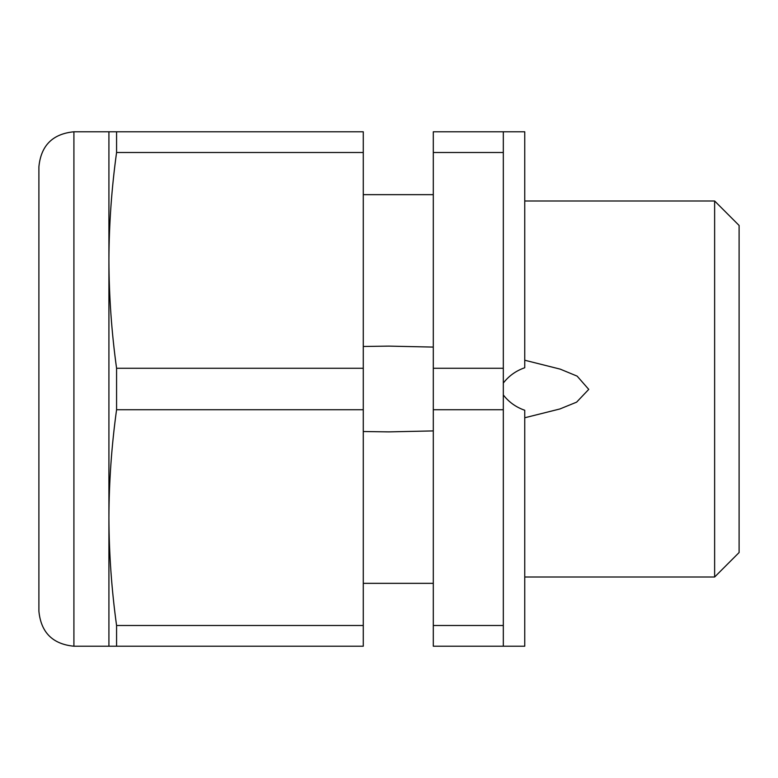 <?xml version="1.0" encoding="UTF-8"?>
<svg xmlns="http://www.w3.org/2000/svg" width="778" height="778" viewBox="0 0 778 778"><rect width="100%" height="100%" fill="white"/><g stroke="black" fill="none" stroke-linecap="round" stroke-linejoin="round"><path stroke-width="1.17" d="M433.297 347.085L388.922 346.122L363.277 346.473M363.277 431.527L388.922 431.878L433.297 430.915M503.317 394.952C508.88 402.129 516.028 407.234 524.751 410.259L524.751 646.217L433.297 646.217L433.297 409.724L503.317 409.724L503.317 646.217M73.91 131.783C52.641 133.855 40.971 145.525 38.9 166.793L38.9 611.207C40.981 632.475 52.651 644.145 73.91 646.217L73.91 131.783L108.92 131.783L108.92 260.397C109.046 224.434 111.604 188.471 116.574 152.507L363.277 152.507L363.277 646.217L73.91 646.217M108.92 646.217L108.92 517.603C109.046 481.65 111.604 445.687 116.574 409.724L116.574 368.276C111.604 332.313 109.046 296.35 108.92 260.397L108.92 517.603C109.046 553.566 111.604 589.53 116.574 625.493L363.277 625.493M116.574 409.724L363.277 409.724M524.751 417.767L559.868 408.975L576.615 402.148L588.751 389.379L577.14 376.134L560.209 369.132L524.751 360.233M433.297 152.507L503.317 152.507L503.317 368.276L433.297 368.276L433.297 131.783L524.751 131.783L524.751 367.741C516.038 370.766 508.89 375.862 503.317 383.048M714.632 577.013L714.632 200.987L739.1 225.455L739.1 552.545L714.632 577.013L524.751 577.013M503.317 368.276L503.317 409.724M433.297 368.276L433.297 409.724M108.92 131.783L363.277 131.783L363.277 152.507M116.574 625.493L116.574 646.217M116.574 131.783L116.574 152.507M116.574 368.276L363.277 368.276M503.317 131.783L503.317 152.507M433.297 625.493L503.317 625.493M714.632 200.987L524.751 200.987M433.297 194.656L363.277 194.656M433.297 583.344L363.277 583.344M388.922 346.132L386.063 346.132M388.922 431.868L386.063 431.868"/></g></svg>
